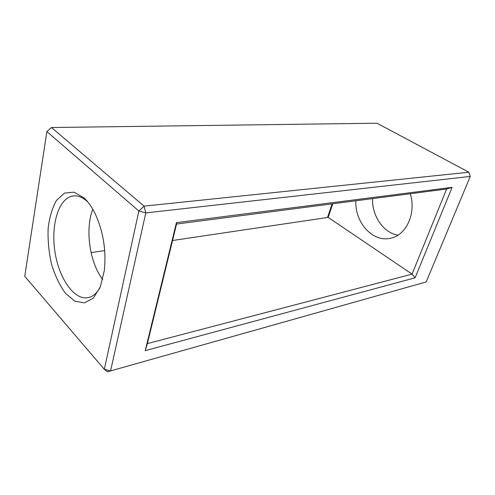 <?xml version="1.0" encoding="UTF-8"?>
<svg xmlns="http://www.w3.org/2000/svg" width="495" height="495" viewBox="0 0 495 495"><rect width="100%" height="100%" fill="white"/><g stroke="black" fill="none" stroke-linecap="round" stroke-linejoin="round"><path stroke-width="0.74" d="M144.057 206.149L51.48 127.531L376.973 123.212L468.876 172.21L144.057 206.149L138.866 211.037L46.87 131.583L51.48 127.531L46.87 131.583L24.75 276.297L104.315 369.32L138.866 211.037L145.796 212.906L144.057 206.149M470.25 176.43L426.195 281.933L110.571 370.91L145.796 212.906L470.25 176.43L468.876 172.21M83.971 197.87L73.99 192.14L64.474 193.124L56.51 200.351C52.235 207.906 49.432 217.336 48.108 228.647C47.724 240.521 48.881 252.425 51.579 264.373C55.106 275.795 59.728 285.436 65.451 293.288L74.776 301.115L84.459 302.897L93.363 298.083L100.324 286.908L104.334 270.542C106.351 250.755 103.393 232.031 95.473 214.372C92.089 207.331 88.252 201.83 83.971 197.87M145.239 350.646L176.437 222.645L452.121 187.339L415.107 277.806L145.239 350.646L147.38 343.604L176.554 224.056L446.639 189.01L412.069 274.125L147.38 343.604M332.126 203.866L327.523 217.484M110.571 370.91L104.315 369.32L107.465 371.788L110.571 370.91M87.999 202.208L87.287 201.533C82.3 197.035 77.387 195.197 72.561 196.02C58.429 198.557 50.7 225.305 54.988 251.992C59.041 278.722 74.442 300.867 88.512 297.569C92.973 296.486 96.81 293.176 100.021 287.638M426.195 281.933L107.465 371.788M176.437 222.645L176.554 224.056M415.107 277.806L412.069 274.125L328.179 217.385L172.538 240.508M452.121 187.339L446.639 189.01M104.711 250.581L91.08 252.611M332.782 203.785L328.179 217.385M372.617 198.613C371.795 215.696 383.316 232.811 397.924 235.174M92.794 209.274C84.911 229.173 89.607 262.573 102.682 279.526M355.843 200.791C354.668 222.286 372.71 242.68 390.524 238.237C406.197 235.428 416.549 213.128 410.219 193.737M74.85 195.828L72.561 196.02"/></g></svg>
